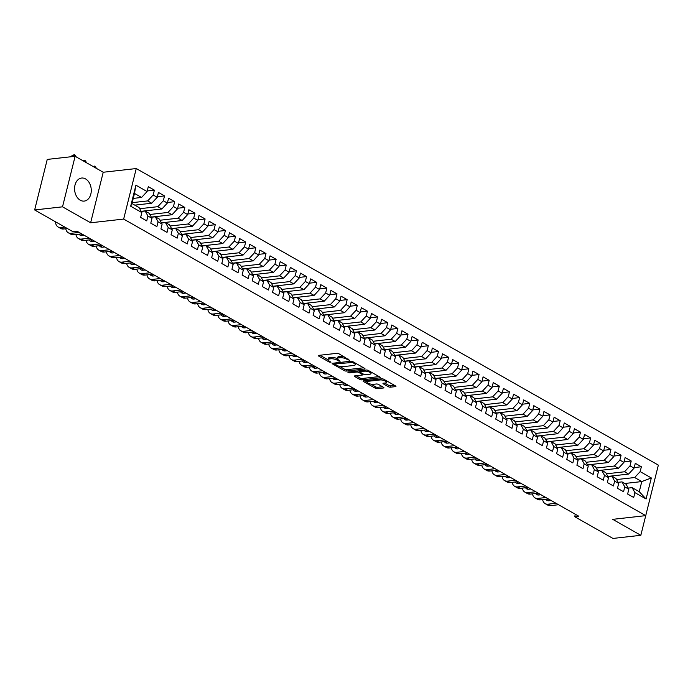 <?xml version="1.0" encoding="UTF-8"?>
<svg xmlns="http://www.w3.org/2000/svg" width="693" height="693" viewBox="0 0 693 693"><rect width="100%" height="100%" fill="white"/><g stroke="black" fill="none" stroke-linecap="round" stroke-linejoin="round"><path stroke-width="1.04" d="M349.506 360.265L338.938 353.776A1.455 0.468 -166 0 0 336.928 353.326L318.693 355.379A1.455 0.468 -166 0 0 318.269 355.587A1.455 0.468 -166 0 0 318.676 356.055L329.253 362.067L330.959 362.231L329.305 361.131A4.669 1.507 -166 0 1 328.014 359.632A4.669 1.507 -166 0 1 329.357 358.957L330.882 358.783A4.669 1.507 -166 0 1 337.309 360.23L340.081 361.322L338.73 360.065A4.669 1.507 -166 0 1 337.439 358.576A4.669 1.507 -166 0 1 338.782 357.891L340.306 357.727A4.669 1.507 -166 0 1 346.734 359.173L349.506 360.265M85.577 178.915A11.599 8.299 83.6 0 0 81.627 178.04A11.599 8.299 83.6 0 0 74.601 187.725A11.599 8.299 83.6 0 0 80.267 200.216A11.599 8.299 83.6 0 0 84.217 201.091A11.599 8.299 83.6 0 0 91.242 191.407A11.599 8.299 83.6 0 0 85.577 178.915M388.409 386.737A1.455 0.468 -166 0 0 390.419 387.188L395.538 386.616A1.455 0.468 -166 0 0 395.954 386.408A1.455 0.468 -166 0 0 395.556 385.94L383.801 379.262A1.455 0.468 -166 0 0 381.791 378.811L363.556 380.855A1.455 0.468 -166 0 0 363.132 381.072A1.455 0.468 -166 0 0 363.539 381.54L375.285 388.21A1.455 0.468 -166 0 0 377.295 388.669L383.48 387.967A1.455 0.468 -166 0 0 383.896 387.759A1.455 0.468 -166 0 0 383.498 387.292L378.465 384.433A1.455 0.468 -166 0 0 376.455 383.983L373.397 384.329A3.907 1.256 -166 0 1 369.118 383.627A3.907 1.256 -166 0 1 366.944 381.869A3.907 1.256 -166 0 1 368.061 381.297L380.067 379.955A3.907 1.256 -166 0 1 384.346 380.648A3.907 1.256 -166 0 1 386.521 382.406A3.907 1.256 -166 0 1 385.403 382.978L383.402 383.203A1.455 0.468 -166 0 0 382.978 383.42A1.455 0.468 -166 0 0 383.385 383.879L388.409 386.737L388.747 385.377A1.455 0.468 -166 0 0 390.757 385.828L394.594 385.395M578.837 516.25L77.027 231.211L72.895 231.679L34.65 209.953L62.517 206.826L90.627 222.782L123.657 219.075L645.755 515.635L612.716 519.343L640.826 535.308L612.95 538.435L574.705 516.709L578.837 516.25M364.561 369.022A1.455 0.468 -166 0 0 364.986 368.815A1.455 0.468 -166 0 0 364.579 368.347L352.832 361.668A1.455 0.468 -166 0 0 350.823 361.218L332.579 363.262A1.455 0.468 -166 0 0 332.164 363.478A1.455 0.468 -166 0 0 332.571 363.946L344.317 370.616A1.455 0.468 -166 0 0 346.327 371.076L364.561 369.022L364.717 368.425M368.312 370.469L380.067 377.139A1.455 0.468 -166 0 1 380.466 377.607A1.455 0.468 -166 0 1 380.05 377.824L361.815 379.868A1.455 0.468 -166 0 1 359.806 379.417L354.773 376.559A1.455 0.468 -166 0 1 354.374 376.091A1.455 0.468 -166 0 1 354.79 375.883L362.188 375.052A1.455 0.468 -166 0 0 362.612 374.835A1.455 0.468 -166 0 0 362.205 374.367L358.87 372.479A1.455 0.468 -166 0 0 356.86 372.02L349.159 372.886L347.765 372.098L366.302 370.019A1.455 0.468 -166 0 1 368.312 370.469M123.657 219.075L136.252 168.546L658.35 465.107L640.826 535.308M130.682 206.228L135.923 185.196L147.081 191.537L141.589 197.462L134.494 193.425L131.973 203.534L130.682 206.228L141.84 212.569L140.627 217.411L146.717 220.876L147.93 216.025L151.984 218.33L150.779 223.181L156.861 226.637L158.073 221.786L162.127 224.09L160.923 228.941L167.013 232.398L168.217 227.547L172.28 229.859L171.067 234.702L177.157 238.158L178.361 233.316L182.424 235.62L181.211 240.471L187.301 243.927L188.513 239.076L192.567 241.381L191.363 246.232L197.444 249.688L198.657 244.837L202.711 247.141L201.507 251.992L207.597 255.448L208.801 250.606L212.864 252.91L211.651 257.753L217.741 261.218L218.945 256.367L223.007 258.671L221.795 263.522L227.884 266.978L229.088 262.127L233.151 264.431L231.938 269.282L238.028 272.739L239.241 267.888L243.295 270.192L242.091 275.043L248.172 278.499L249.385 273.657L253.439 275.961L252.235 280.804L258.324 284.269L259.529 279.418L263.591 281.722L262.378 286.573L268.468 290.029L269.672 285.178L273.735 287.482L272.522 292.333L278.612 295.79L279.825 290.939L283.879 293.252L282.675 298.094L288.756 301.55L289.969 296.708L294.023 299.012L292.818 303.863L298.9 307.32L300.112 302.469L304.175 304.773L302.962 309.624L309.052 313.08L310.256 308.229L314.319 310.533L313.106 315.384L319.196 318.841L320.4 313.998L324.463 316.303L323.25 321.145L329.34 324.61L330.552 319.759L334.606 322.063L333.402 326.914L339.483 330.37L340.696 325.519L344.75 327.824L343.546 332.675L349.636 336.131L350.84 331.28L354.903 333.593L353.69 338.435L359.78 341.892L360.984 337.049L365.046 339.353L363.834 344.196L369.923 347.661L371.136 342.81L375.19 345.114L373.986 349.965L380.067 353.421L381.28 348.57L385.334 350.875L384.13 355.726L390.211 359.182L391.424 354.331L395.478 356.644L394.274 361.486L400.363 364.942L401.568 360.1L405.63 362.404L404.417 367.255L410.507 370.712L411.711 365.861L415.774 368.165L414.561 373.016L420.651 376.472L421.864 371.621L425.918 373.925L424.714 378.776L430.795 382.233L432.008 377.39L436.062 379.695L434.857 384.537L440.947 388.002L442.151 383.151L446.214 385.455L445.001 390.306L451.091 393.763L452.295 388.912L456.358 391.216L455.145 396.067L461.235 399.523L462.448 394.672L466.502 396.985L465.289 401.827L471.379 405.284L472.591 400.441L476.645 402.746L475.441 407.588L481.522 411.053L482.735 406.202L486.789 408.506L485.585 413.357L491.675 416.814L492.879 411.963L496.942 414.267L495.729 419.118L501.819 422.574L503.023 417.723L507.085 420.036L505.873 424.878L511.962 428.335L513.175 423.492L517.229 425.797L516.025 430.648L522.106 434.104L523.319 429.253L527.373 431.557L526.169 436.408L532.259 439.864L533.463 435.013L537.525 437.318L536.313 442.169L542.402 445.625L543.607 440.783L547.669 443.087L546.456 447.929L552.546 451.394L553.759 446.543L557.813 448.847L556.6 453.698L562.69 457.155L563.903 452.304L567.957 454.608L566.753 459.459L572.834 462.915L574.047 458.064L578.101 460.377L576.897 465.22L582.986 468.676L584.19 463.834L588.253 466.138L587.04 470.98L593.13 474.445L594.334 469.594L598.397 471.898L597.184 476.749L603.274 480.206L604.487 475.355L608.541 477.659L607.337 482.51L613.418 485.966L614.63 481.124L618.684 483.428L617.48 488.27L623.561 491.727L624.774 486.884L628.837 489.189L627.624 494.04L633.714 497.496L634.918 492.645L632.155 487.647L639.258 491.683L641.779 481.574L634.675 477.538L616.553 479.573M147.228 190.947L154.383 190.142L148.293 186.686L147.081 191.537M154.383 190.142L153.17 194.993L157.233 197.297L151.741 203.222L134.78 205.128M157.38 196.708L164.527 195.911L158.437 192.446L157.233 197.297M164.527 195.911L163.314 200.753L167.377 203.058L161.885 208.991L141.147 211.313M167.524 202.469L174.671 201.672L168.581 198.215L167.377 203.058M174.671 201.672L173.467 206.523L177.521 208.827L172.029 214.752L151.291 217.082M177.668 208.238L184.814 207.432L178.733 203.976L177.521 208.827M184.814 207.432L183.61 212.283L187.664 214.587L182.172 220.513L161.443 222.843M187.812 213.998L194.967 213.193L188.877 209.736L187.664 214.587M194.967 213.193L193.754 218.044L197.808 220.348L192.325 226.273L171.587 228.603M197.955 219.759L205.111 218.962L199.021 215.497L197.808 220.348M205.111 218.962L203.898 223.804L207.961 226.109L202.469 232.042L181.731 234.364M208.108 225.528L215.254 224.723L209.165 221.266L207.961 226.109M215.254 224.723L214.042 229.574L218.104 231.878L212.612 237.803L191.874 240.133M218.252 231.289L225.398 230.483L219.309 227.027L218.104 231.878M225.398 230.483L224.194 235.334L228.248 237.638L222.756 243.564L202.018 245.894M228.395 237.049L235.542 236.244L229.461 232.787L228.248 237.638M235.542 236.244L234.338 241.095L238.392 243.399L232.9 249.324L212.171 251.654M238.539 242.81L245.694 242.013L239.605 238.557L238.392 243.399M245.694 242.013L244.482 246.855L248.544 249.168L243.052 255.093L222.314 257.424M248.683 248.579L255.838 247.773L249.749 244.317L248.544 249.168M255.838 247.773L254.626 252.624L258.688 254.929L253.196 260.854L232.458 263.184M258.836 254.34L265.982 253.534L259.892 250.078L258.688 254.929M265.982 253.534L264.778 258.385L268.832 260.689L263.34 266.614L242.602 268.945M268.979 260.1L276.126 259.303L270.045 255.838L268.832 260.689M276.126 259.303L274.922 264.146L278.976 266.45L273.484 272.384L252.746 274.705M279.123 265.869L286.27 265.064L280.189 261.608L278.976 266.45M286.27 265.064L285.066 269.915L289.12 272.219L283.636 278.144L262.898 280.474M289.267 271.63L296.422 270.824L290.332 267.368L289.12 272.219M296.422 270.824L295.209 275.675L299.272 277.98L293.78 283.905L273.042 286.235M299.419 277.391L306.566 276.585L300.476 273.129L299.272 277.98M306.566 276.585L305.353 281.436L309.416 283.74L303.924 289.665L283.186 291.996M309.563 283.151L316.71 282.354L310.62 278.889L309.416 283.74M316.71 282.354L315.506 287.197L319.56 289.501L314.068 295.435L293.33 297.756M319.707 288.92L326.853 288.115L320.772 284.658L319.56 289.501M326.853 288.115L325.649 292.966L329.703 295.27L324.211 301.195L303.482 303.525M329.851 294.681L337.006 293.875L330.916 290.419L329.703 295.27M337.006 293.875L335.793 298.726L339.856 301.031L334.364 306.956L313.626 309.286M339.994 300.441L347.15 299.636L341.06 296.18L339.856 301.031M347.15 299.636L345.937 304.487L350 306.791L344.508 312.716L323.77 315.046M350.147 306.202L357.293 305.405L351.204 301.949L350 306.791M357.293 305.405L356.081 310.247L360.143 312.56L354.651 318.485L333.913 320.816M360.291 311.971L367.437 311.166L361.356 307.709L360.143 312.56M367.437 311.166L366.233 316.017L370.287 318.321L364.795 324.246L344.057 326.576M370.434 317.732L377.581 316.926L371.5 313.47L370.287 318.321M377.581 316.926L376.377 321.777L380.431 324.081L374.948 330.007L354.21 332.337M380.578 323.492L387.733 322.695L381.644 319.23L380.431 324.081M387.733 322.695L386.521 327.538L390.583 329.842L385.091 335.776L364.353 338.097M390.731 329.262L397.877 328.456L391.788 325L390.583 329.842M397.877 328.456L396.665 333.307L400.727 335.611L395.235 341.536L374.497 343.867M400.875 335.022L408.021 334.217L401.931 330.76L400.727 335.611M408.021 334.217L406.817 339.068L410.871 341.372L405.379 347.297L384.641 349.627M411.018 340.783L418.165 339.977L412.084 336.521L410.871 341.372M418.165 339.977L416.961 344.828L421.015 347.132L415.523 353.058L394.793 355.388M421.162 346.543L428.317 345.746L422.228 342.281L421.015 347.132M428.317 345.746L427.105 350.589L431.167 352.893L425.675 358.827L404.937 361.148M431.306 352.313L438.461 351.507L432.371 348.051L431.167 352.893M438.461 351.507L437.248 356.358L441.311 358.662L435.819 364.587L415.081 366.918M441.458 358.073L448.605 357.267L442.515 353.811L441.311 358.662M448.605 357.267L447.392 362.118L451.455 364.423L445.963 370.348L425.225 372.678M451.602 363.834L458.749 363.028L452.659 359.572L451.455 364.423M458.749 363.028L457.545 367.879L461.599 370.183L456.107 376.108L435.369 378.439M461.746 369.594L468.892 368.797L462.811 365.341L461.599 370.183M468.892 368.797L467.688 373.64L471.742 375.952L466.259 381.878L445.521 384.208M471.89 375.363L479.045 374.558L472.955 371.101L471.742 375.952M479.045 374.558L477.832 379.409L481.895 381.713L476.403 387.638L455.665 389.968M482.042 381.124L489.189 380.318L483.099 376.862L481.895 381.713M489.189 380.318L487.976 385.169L492.039 387.474L486.547 393.399L465.809 395.729M492.186 386.885L499.332 386.088L493.243 382.623L492.039 387.474M499.332 386.088L498.128 390.93L502.182 393.234L496.69 399.168L475.952 401.49M502.33 392.654L509.476 391.848L503.395 388.392L502.182 393.234M509.476 391.848L508.272 396.699L512.326 399.003L506.834 404.929L486.105 407.259M512.473 398.414L519.629 397.609L513.539 394.152L512.326 399.003M519.629 397.609L518.416 402.46L522.47 404.764L516.987 410.689L496.249 413.019M522.617 404.175L529.773 403.369L523.683 399.913L522.47 404.764M529.773 403.369L528.56 408.22L532.622 410.525L527.13 416.45L506.392 418.78M532.77 409.935L539.916 409.139L533.827 405.682L532.622 410.525M539.916 409.139L538.704 413.981L542.766 416.285L537.274 422.219L516.536 424.54M542.914 415.705L550.06 414.899L543.97 411.443L542.766 416.285M550.06 414.899L548.856 419.75L552.91 422.054L547.418 427.979L526.68 430.31M553.057 421.465L560.204 420.66L554.123 417.203L552.91 422.054M560.204 420.66L559 425.511L563.054 427.815L557.562 433.74L536.832 436.07M563.201 427.226L570.356 426.42L564.267 422.964L563.054 427.815M570.356 426.42L569.144 431.271L573.206 433.575L567.714 439.501L546.976 441.831M573.345 432.986L580.5 432.189L574.41 428.733L573.206 433.575M580.5 432.189L579.287 437.032L583.35 439.345L577.858 445.27L557.12 447.6M583.497 438.756L590.644 437.95L584.554 434.494L583.35 439.345M590.644 437.95L589.44 442.801L593.494 445.105L588.002 451.03L567.264 453.361M593.641 444.516L600.788 443.711L594.707 440.254L593.494 445.105M600.788 443.711L599.584 448.562L603.638 450.866L598.146 456.791L577.408 459.121M603.785 450.277L610.94 449.48L604.85 446.015L603.638 450.866M610.94 449.48L609.727 454.322L613.781 456.626L608.298 462.56L587.56 464.882M613.929 456.046L621.084 455.24L614.994 451.784L613.781 456.626M621.084 455.24L619.871 460.091L623.934 462.396L618.442 468.321L597.704 470.651M624.081 461.807L631.228 461.001L625.138 457.545L623.934 462.396M631.228 461.001L630.015 465.852L634.078 468.156L628.586 474.081L607.848 476.412M634.225 467.567L641.371 466.761L635.282 463.305L634.078 468.156M641.371 466.761L640.167 471.612L651.325 477.953L646.084 498.986L634.918 492.645M618.078 482.328L622.011 481.886L626.065 484.19L628.837 489.189M624.774 486.884L622.011 481.886M624.817 483.48L641.779 481.574L651.325 477.953M640.167 471.612L634.675 477.538M607.934 476.559L611.858 476.117L615.921 478.43L618.684 483.428M614.63 481.124L611.858 476.117M628.586 474.081L624.532 471.777L606.41 473.813M630.015 465.852L624.532 471.777M597.79 470.798L601.715 470.356L605.777 472.661L608.541 477.659M604.487 475.355L601.715 470.356M618.442 468.321L614.379 466.017L596.266 468.052M619.871 460.091L614.379 466.017M587.638 465.038L591.571 464.596L595.625 466.9L598.397 471.898M594.334 469.594L591.571 464.596M608.298 462.56L604.235 460.247L586.122 462.283M609.727 454.322L604.235 460.247M577.494 459.277L581.427 458.835L585.481 461.14L588.253 466.138M584.19 463.834L581.427 458.835M598.146 456.791L594.092 454.487L575.97 456.522M599.584 448.562L594.092 454.487M567.35 453.508L571.283 453.066L575.337 455.37L578.101 460.377M574.047 458.064L571.283 453.066M588.002 451.03L583.948 448.726L565.826 450.762M589.44 442.801L583.948 448.726M557.207 447.747L561.131 447.306L565.193 449.61L567.957 454.608M563.903 452.304L561.131 447.306M577.858 445.27L573.795 442.966L555.682 444.993M579.287 437.032L573.795 442.966M547.054 441.987L550.987 441.545L555.05 443.849L557.813 448.847M553.759 446.543L550.987 441.545M567.714 439.501L563.652 437.196L545.538 439.232M569.144 431.271L563.652 437.196M536.91 436.218L540.843 435.776L544.897 438.089L547.669 443.087M543.607 440.783L540.843 435.776M557.562 433.74L553.508 431.436L535.394 433.471M559 425.511L553.508 431.436M526.767 430.457L530.699 430.015L534.753 432.319L537.525 437.318M533.463 435.013L530.699 430.015M547.418 427.979L543.364 425.675L525.242 427.711M548.856 419.75L543.364 425.675M516.623 424.696L520.547 424.255L524.61 426.559L527.373 431.557M523.319 429.253L520.547 424.255M537.274 422.219L533.22 419.915L515.098 421.942M538.704 413.981L533.22 419.915M506.479 418.936L510.403 418.494L514.466 420.798L517.229 425.797M513.175 423.492L510.403 418.494M527.13 416.45L523.068 414.145L504.954 416.181M528.56 408.22L523.068 414.145M496.327 413.167L500.259 412.725L504.322 415.029L507.085 420.036M503.023 417.723L500.259 412.725M516.987 410.689L512.924 408.385L494.811 410.421M518.416 402.46L512.924 408.385M486.183 407.406L490.116 406.964L494.17 409.268L496.942 414.267M492.879 411.963L490.116 406.964M506.834 404.929L502.78 402.624L484.658 404.66M508.272 396.699L502.78 402.624M476.039 401.645L479.972 401.204L484.026 403.508L486.789 408.506M482.735 406.202L479.972 401.204M496.69 399.168L492.636 396.855L474.514 398.891M498.128 390.93L492.636 396.855M465.895 395.876L469.819 395.443L473.882 397.747L476.645 402.746M472.591 400.441L469.819 395.443M486.547 393.399L482.484 391.095L464.371 393.13M487.976 385.169L482.484 391.095M455.751 390.116L459.676 389.674L463.738 391.978L466.502 396.985M462.448 394.672L459.676 389.674M476.403 387.638L472.34 385.334L454.227 387.37M477.832 379.409L472.34 385.334M445.599 384.355L449.532 383.913L453.586 386.218L456.358 391.216M452.295 388.912L449.532 383.913M466.259 381.878L462.196 379.573L444.083 381.6M467.688 373.64L462.196 379.573M435.455 378.595L439.388 378.153L443.442 380.457L446.214 385.455M442.151 383.151L439.388 378.153M456.107 376.108L452.053 373.804L433.931 375.84M457.545 367.879L452.053 373.804M425.311 372.825L429.236 372.384L433.298 374.696L436.062 379.695M432.008 377.39L429.236 372.384M445.963 370.348L441.909 368.044L423.787 370.079M447.392 362.118L441.909 368.044M415.168 367.065L419.092 366.623L423.154 368.927L425.918 373.925M421.864 371.621L419.092 366.623M435.819 364.587L431.756 362.283L413.643 364.319M437.248 356.358L431.756 362.283M405.015 361.304L408.948 360.862L413.011 363.167L415.774 368.165M411.711 365.861L408.948 360.862M425.675 358.827L421.613 356.523L403.499 358.55M427.105 350.589L421.613 356.523M394.871 355.544L398.804 355.102L402.858 357.406L405.63 362.404M401.568 360.1L398.804 355.102M415.523 353.058L411.469 350.753L393.347 352.789M416.961 344.828L411.469 350.753M384.728 349.774L388.66 349.333L392.714 351.637L395.478 356.644M391.424 354.331L388.66 349.333M405.379 347.297L401.325 344.993L383.203 347.028M406.817 339.068L401.325 344.993M374.584 344.014L378.508 343.572L382.571 345.876L385.334 350.875M381.28 348.57L378.508 343.572M395.235 341.536L391.173 339.232L373.059 341.268M396.665 333.307L391.173 339.232M364.44 338.253L368.364 337.812L372.427 340.116L375.19 345.114M371.136 342.81L368.364 337.812M385.091 335.776L381.029 333.463L362.915 335.499M386.521 327.538L381.029 333.463M354.288 332.484L358.22 332.051L362.274 334.355L365.046 339.353M360.984 337.049L358.22 332.051M374.948 330.007L370.885 327.702L352.772 329.738M376.377 321.777L370.885 327.702M344.144 326.724L348.077 326.282L352.131 328.586L354.903 333.593M350.84 331.28L348.077 326.282M364.795 324.246L360.741 321.942L342.619 323.977M366.233 316.017L360.741 321.942M334 320.963L337.933 320.521L341.987 322.825L344.75 327.824M340.696 325.519L337.933 320.521M354.651 318.485L350.597 316.181L332.475 318.208M356.081 310.247L350.597 316.181M323.856 315.202L327.78 314.761L331.843 317.065L334.606 322.063M330.552 319.759L327.78 314.761M344.508 312.716L340.445 310.412L322.332 312.448M345.937 304.487L340.445 310.412M313.704 309.433L317.637 308.991L321.699 311.304L324.463 316.303M320.4 313.998L317.637 308.991M334.364 306.956L330.301 304.651L312.188 306.687M335.793 298.726L330.301 304.651M303.56 303.673L307.493 303.231L311.547 305.535L314.319 310.533M310.256 308.229L307.493 303.231M324.211 301.195L320.157 298.891L302.044 300.927M325.649 292.966L320.157 298.891M293.416 297.912L297.349 297.47L301.403 299.774L304.175 304.773M300.112 302.469L297.349 297.47M314.068 295.435L310.014 293.13L291.892 295.157M315.506 287.197L310.014 293.13M283.272 292.151L287.197 291.71L291.259 294.014L294.023 299.012M289.969 296.708L287.197 291.71M303.924 289.665L299.87 287.361L281.748 289.397M305.353 281.436L299.87 287.361M273.129 286.382L277.053 285.94L281.115 288.245L283.879 293.252M279.825 290.939L277.053 285.94M293.78 283.905L289.717 281.601L271.604 283.636M295.209 275.675L289.717 281.601M262.976 280.622L266.909 280.18L270.963 282.484L273.735 287.482M269.672 285.178L266.909 280.18M283.636 278.144L279.574 275.84L261.46 277.876M285.066 269.915L279.574 275.84M252.832 274.861L256.765 274.419L260.819 276.724L263.591 281.722M259.529 279.418L256.765 274.419M273.484 272.384L269.43 270.071L251.308 272.106M274.922 264.146L269.43 270.071M242.689 269.092L246.621 268.659L250.675 270.963L253.439 275.961M249.385 273.657L246.621 268.659M263.34 266.614L259.286 264.31L241.164 266.346M264.778 258.385L259.286 264.31M232.545 263.331L236.469 262.89L240.532 265.194L243.295 270.192M239.241 267.888L236.469 262.89M253.196 260.854L249.133 258.55L231.02 260.585M254.626 252.624L249.133 258.55M222.392 257.571L226.325 257.129L230.388 259.433L233.151 264.431M229.088 262.127L226.325 257.129M243.052 255.093L238.99 252.789L220.876 254.816M244.482 246.855L238.99 252.789M212.249 251.81L216.181 251.368L220.235 253.673L223.007 258.671M218.945 256.367L216.181 251.368M232.9 249.324L228.846 247.02L210.733 249.056M234.338 241.095L228.846 247.02M202.105 246.041L206.038 245.599L210.092 247.912L212.864 252.91M208.801 250.606L206.038 245.599M222.756 243.564L218.702 241.259L200.58 243.295M224.194 235.334L218.702 241.259M191.961 240.28L195.885 239.839L199.948 242.143L202.711 247.141M198.657 244.837L195.885 239.839M212.612 237.803L208.558 235.499L190.436 237.534M214.042 229.574L208.558 235.499M181.817 234.52L185.741 234.078L189.804 236.382L192.567 241.381M188.513 239.076L185.741 234.078M202.469 232.042L198.406 229.729L180.293 231.765M203.898 223.804L198.406 229.729M171.665 228.759L175.598 228.318L179.652 230.622L182.424 235.62M178.361 233.316L175.598 228.318M192.325 226.273L188.262 223.969L170.149 226.005M193.754 218.044L188.262 223.969M161.521 222.99L165.454 222.548L169.508 224.853L172.28 229.859M168.217 227.547L165.454 222.548M182.172 220.513L178.118 218.208L159.996 220.244M183.61 212.283L178.118 218.208M151.377 217.23L155.31 216.788L159.364 219.092L162.127 224.09M158.073 221.786L155.31 216.788M172.029 214.752L167.975 212.448L149.853 214.483M173.467 206.523L167.975 212.448M141.233 211.469L145.158 211.027L149.22 213.331L151.984 218.33M147.93 216.025L145.158 211.027M161.885 208.991L157.822 206.679L139.709 208.714M163.314 200.753L157.822 206.679M131.973 203.534L139.076 207.571L141.84 212.569M151.741 203.222L147.678 200.918L132.19 202.659M153.17 194.993L147.678 200.918M575.32 514.249L574.705 516.709M90.627 222.782L103.222 172.254L75.121 156.289L62.517 206.826M75.121 156.289L47.245 159.416L34.65 209.953M103.222 172.254L136.252 168.546M628.222 488.089L632.155 487.647M141.589 197.462L133.255 198.397M135.923 185.196L134.494 193.425M639.258 491.683L646.084 498.986M344.023 356.67A4.669 1.507 -166 0 0 340.644 356.358L340.306 357.727M337.439 358.576L337.777 357.207A4.669 1.507 -166 0 1 339.12 356.531L340.644 356.358M337.422 358.74A4.669 1.507 -166 0 0 331.219 357.415L330.882 358.783M328.014 359.632L328.352 358.272A4.669 1.507 -166 0 1 329.703 357.588L331.219 357.415M319.967 355.232L328.006 359.797M339.57 366.363L344.655 369.256A1.455 0.468 -166 0 0 346.665 369.707L363.626 367.801M333.861 363.123L334.892 363.704M352.503 362.448L335.091 363.929L336.521 365.228A4.669 1.507 -166 0 0 342.957 366.675L353.898 365.445A4.669 1.507 -166 0 0 355.24 364.769A4.669 1.507 -166 0 0 353.95 363.271L352.503 362.448L352.72 361.607M355.24 364.769L355.578 363.401A4.669 1.507 -166 0 0 355.596 363.245M379.114 376.602L362.153 378.499L361.815 379.868M356.072 375.736L360.143 378.049A1.455 0.468 -166 0 0 362.153 378.499M359.962 371.535L359.208 371.11A1.455 0.468 -166 0 0 358.671 370.876M369.863 374.185A3.907 1.256 -166 0 0 370.989 373.622A3.907 1.256 -166 0 0 368.806 371.864A3.907 1.256 -166 0 0 364.535 371.162L360.308 371.639A1.455 0.468 -166 0 0 359.884 371.846A1.455 0.468 -166 0 0 360.291 372.314L363.626 374.211A1.455 0.468 -166 0 0 365.635 374.662L369.863 374.185M370.989 373.622L371.327 372.254A3.907 1.256 -166 0 0 371.335 372.184M384.676 383.056L388.747 385.377M386.521 382.406L386.867 381.046A3.907 1.256 -166 0 0 386.867 381.003M367.307 380.44A3.907 1.256 -166 0 0 367.281 380.5L366.944 381.869L364.83 380.717M370.85 384.13L375.632 386.85A1.455 0.468 -166 0 0 377.642 387.3L382.545 386.746M55.509 221.803A11.149 6.913 -60.4 0 0 58.143 227.009A11.149 6.913 -60.4 0 0 61.097 227.555L64.891 227.131M58.143 227.009L60.681 228.447A11.149 6.913 -60.4 0 0 63.635 228.993L67.429 228.569M74.853 156.323L73.969 155.821L71.388 156.107L71.232 156.722M73.813 156.436L74.402 154.565L76.369 156.999M71.388 156.107L74.402 154.565M65.783 228.751A11.149 6.913 -60.4 0 0 68.295 232.77A11.149 6.913 -60.4 0 0 71.249 233.316L79.167 232.424M68.295 232.77L70.825 234.208A11.149 6.913 -60.4 0 0 73.779 234.754L81.705 233.87M83.03 160.785L84.546 160.326L85.56 160.897L86.521 162.768M84.546 160.326L84.165 161.426M75.927 234.52A11.149 6.913 -60.4 0 0 78.439 238.531A11.149 6.913 -60.4 0 0 81.393 239.076L89.31 238.193M78.439 238.531L80.977 239.977A11.149 6.913 -60.4 0 0 83.931 240.523L91.848 239.631M84.433 235.421L82.242 235.663A7.432 4.608 119.6 0 1 80.275 235.299A7.432 4.608 119.6 0 1 79.141 234.156M81.731 235.689A7.432 4.608 119.6 0 1 81.116 233.931M93.183 166.545L94.69 166.086L96.665 168.529M94.69 166.086L94.309 167.195M86.071 240.28A11.149 6.913 -60.4 0 0 88.583 244.3A11.149 6.913 -60.4 0 0 91.537 244.846L99.454 243.953M88.583 244.3L91.121 245.738A11.149 6.913 -60.4 0 0 94.075 246.284L101.992 245.391M94.577 241.181L92.386 241.433A7.432 4.608 119.6 0 1 90.419 241.06A7.432 4.608 119.6 0 1 89.284 239.917M91.874 241.45A7.432 4.608 119.6 0 1 91.259 239.7M103.439 172.228L105.163 172.037M96.214 246.041A11.149 6.913 -60.4 0 0 98.727 250.06A11.149 6.913 -60.4 0 0 101.68 250.606L109.598 249.714M98.727 250.06L101.265 251.498A11.149 6.913 -60.4 0 0 104.219 252.044L112.136 251.161M104.721 246.942L102.529 247.193A7.432 4.608 119.6 0 1 100.563 246.829A7.432 4.608 119.6 0 1 99.428 245.686M102.018 247.219A7.432 4.608 119.6 0 1 101.403 245.461M106.367 251.802A11.149 6.913 -60.4 0 0 108.87 255.821A11.149 6.913 -60.4 0 0 111.824 256.367L119.75 255.483M108.87 255.821L111.408 257.259A11.149 6.913 -60.4 0 0 114.362 257.813L122.28 256.921M114.873 252.711L112.682 252.954A7.432 4.608 119.6 0 1 110.707 252.59A7.432 4.608 119.6 0 1 109.572 251.446M112.171 252.98A7.432 4.608 119.6 0 1 111.556 251.221M116.511 257.571A11.149 6.913 -60.4 0 0 119.023 261.582A11.149 6.913 -60.4 0 0 121.977 262.127L129.894 261.244M119.023 261.582L121.552 263.028A11.149 6.913 -60.4 0 0 124.506 263.574L132.432 262.682M125.017 258.472L122.826 258.714A7.432 4.608 119.6 0 1 120.859 258.35A7.432 4.608 119.6 0 1 119.724 257.207M122.314 258.74A7.432 4.608 119.6 0 1 121.699 256.982M126.654 263.331A11.149 6.913 -60.4 0 0 129.167 267.351A11.149 6.913 -60.4 0 0 132.12 267.896L140.038 267.004M129.167 267.351L131.705 268.789A11.149 6.913 -60.4 0 0 134.659 269.334L142.576 268.442M135.161 264.232L132.969 264.483A7.432 4.608 119.6 0 1 131.003 264.12A7.432 4.608 119.6 0 1 129.868 262.968M132.458 264.501A7.432 4.608 119.6 0 1 131.843 262.751M136.798 269.092A11.149 6.913 -60.4 0 0 139.31 273.111A11.149 6.913 -60.4 0 0 142.264 273.657L150.182 272.765M139.31 273.111L141.848 274.549A11.149 6.913 -60.4 0 0 144.802 275.095L152.72 274.211M145.305 269.993L143.113 270.244A7.432 4.608 119.6 0 1 141.147 269.88A7.432 4.608 119.6 0 1 140.012 268.737M142.602 270.27A7.432 4.608 119.6 0 1 141.987 268.512M146.951 274.861A11.149 6.913 -60.4 0 0 149.454 278.872A11.149 6.913 -60.4 0 0 152.408 279.418L160.334 278.534M149.454 278.872L151.992 280.319A11.149 6.913 -60.4 0 0 154.946 280.864L162.864 279.972M155.449 275.762L153.266 276.005A7.432 4.608 119.6 0 1 151.291 275.641A7.432 4.608 119.6 0 1 150.156 274.497M152.746 276.031A7.432 4.608 119.6 0 1 152.131 274.272M157.094 280.622A11.149 6.913 -60.4 0 0 159.607 284.632A11.149 6.913 -60.4 0 0 162.56 285.187L170.478 284.295M159.607 284.632L162.136 286.079A11.149 6.913 -60.4 0 0 165.09 286.625L173.016 285.733M165.601 281.523L163.409 281.765A7.432 4.608 119.6 0 1 161.434 281.401A7.432 4.608 119.6 0 1 160.3 280.258M162.898 281.791A7.432 4.608 119.6 0 1 162.283 280.041M167.238 286.382A11.149 6.913 -60.4 0 0 169.75 290.402A11.149 6.913 -60.4 0 0 172.704 290.947L180.622 290.055M169.75 290.402L172.288 291.84A11.149 6.913 -60.4 0 0 175.242 292.385L183.16 291.502M175.745 287.283L173.553 287.534A7.432 4.608 119.6 0 1 171.587 287.171A7.432 4.608 119.6 0 1 170.452 286.018M173.042 287.552A7.432 4.608 119.6 0 1 172.427 285.802M177.382 292.143A11.149 6.913 -60.4 0 0 179.894 296.162A11.149 6.913 -60.4 0 0 182.848 296.708L190.766 295.816M179.894 296.162L182.432 297.6A11.149 6.913 -60.4 0 0 185.386 298.146L193.304 297.262M185.889 293.052L183.697 293.295A7.432 4.608 119.6 0 1 181.731 292.931A7.432 4.608 119.6 0 1 180.596 291.788M183.186 293.321A7.432 4.608 119.6 0 1 182.571 291.562M187.526 297.912A11.149 6.913 -60.4 0 0 190.038 301.923A11.149 6.913 -60.4 0 0 192.992 302.469L200.909 301.585M190.038 301.923L192.576 303.369A11.149 6.913 -60.4 0 0 195.53 303.915L203.447 303.023M196.032 298.813L193.841 299.055A7.432 4.608 119.6 0 1 191.874 298.692A7.432 4.608 119.6 0 1 190.74 297.548M193.33 299.081A7.432 4.608 119.6 0 1 192.715 297.323M197.678 303.673A11.149 6.913 -60.4 0 0 200.182 307.692A11.149 6.913 -60.4 0 0 203.136 308.238L211.062 307.346M200.182 307.692L202.72 309.13A11.149 6.913 -60.4 0 0 205.674 309.676L213.591 308.783M206.185 304.574L203.993 304.825A7.432 4.608 119.6 0 1 202.018 304.452A7.432 4.608 119.6 0 1 200.883 303.309M203.482 304.842A7.432 4.608 119.6 0 1 202.867 303.092M207.822 309.433A11.149 6.913 -60.4 0 0 210.334 313.453A11.149 6.913 -60.4 0 0 213.288 313.998L221.206 313.106M210.334 313.453L212.864 314.891A11.149 6.913 -60.4 0 0 215.818 315.436L223.744 314.553M216.329 310.334L214.137 310.585A7.432 4.608 119.6 0 1 212.171 310.221A7.432 4.608 119.6 0 1 211.027 309.078M213.626 310.611A7.432 4.608 119.6 0 1 213.011 308.853M217.966 315.194A11.149 6.913 -60.4 0 0 220.478 319.213A11.149 6.913 -60.4 0 0 223.432 319.759L231.349 318.875M220.478 319.213L223.016 320.651A11.149 6.913 -60.4 0 0 225.97 321.205L233.887 320.313M226.472 316.103L224.281 316.346A7.432 4.608 119.6 0 1 222.314 315.982A7.432 4.608 119.6 0 1 221.18 314.839M223.77 316.372A7.432 4.608 119.6 0 1 223.155 314.613M228.11 320.963A11.149 6.913 -60.4 0 0 230.622 324.974A11.149 6.913 -60.4 0 0 233.576 325.519L241.493 324.636M230.622 324.974L233.16 326.42A11.149 6.913 -60.4 0 0 236.114 326.966L244.031 326.074M236.616 321.864L234.425 322.106A7.432 4.608 119.6 0 1 232.458 321.743A7.432 4.608 119.6 0 1 231.323 320.599M233.913 322.132A7.432 4.608 119.6 0 1 233.298 320.374M238.262 326.724A11.149 6.913 -60.4 0 0 240.766 330.743A11.149 6.913 -60.4 0 0 243.719 331.289L251.646 330.396M240.766 330.743L243.304 332.181A11.149 6.913 -60.4 0 0 246.258 332.727L254.175 331.834M246.76 327.624L244.577 327.876A7.432 4.608 119.6 0 1 242.602 327.512A7.432 4.608 119.6 0 1 241.467 326.36M244.057 327.893A7.432 4.608 119.6 0 1 243.442 326.143M248.406 332.484A11.149 6.913 -60.4 0 0 250.909 336.503A11.149 6.913 -60.4 0 0 253.863 337.049L261.789 336.157M250.909 336.503L253.447 337.941A11.149 6.913 -60.4 0 0 256.401 338.487L264.328 337.604M256.912 333.385L254.721 333.636A7.432 4.608 119.6 0 1 252.746 333.272A7.432 4.608 119.6 0 1 251.611 332.129M254.21 333.662A7.432 4.608 119.6 0 1 253.595 331.904M258.55 338.253A11.149 6.913 -60.4 0 0 261.062 342.264A11.149 6.913 -60.4 0 0 264.016 342.81L271.933 341.926M261.062 342.264L263.6 343.711A11.149 6.913 -60.4 0 0 266.545 344.256L274.471 343.364M267.056 339.154L264.865 339.397A7.432 4.608 119.6 0 1 262.898 339.033A7.432 4.608 119.6 0 1 261.763 337.889M264.354 339.423A7.432 4.608 119.6 0 1 263.738 337.664M268.693 344.014A11.149 6.913 -60.4 0 0 271.206 348.025A11.149 6.913 -60.4 0 0 274.159 348.579L282.077 347.687M271.206 348.025L273.744 349.471A11.149 6.913 -60.4 0 0 276.698 350.017L284.615 349.125M277.2 344.915L275.008 345.157A7.432 4.608 119.6 0 1 273.042 344.793A7.432 4.608 119.6 0 1 271.907 343.65M274.497 345.183A7.432 4.608 119.6 0 1 273.882 343.433M278.837 349.774A11.149 6.913 -60.4 0 0 281.349 353.794A11.149 6.913 -60.4 0 0 284.303 354.34L292.221 353.447M281.349 353.794L283.887 355.232A11.149 6.913 -60.4 0 0 286.841 355.778L294.759 354.894M287.344 350.675L285.152 350.927A7.432 4.608 119.6 0 1 283.186 350.563A7.432 4.608 119.6 0 1 282.051 349.411M284.641 350.944A7.432 4.608 119.6 0 1 284.026 349.194M288.99 355.535A11.149 6.913 -60.4 0 0 291.493 359.554A11.149 6.913 -60.4 0 0 294.447 360.1L302.373 359.208M291.493 359.554L294.031 360.992A11.149 6.913 -60.4 0 0 296.985 361.538L304.903 360.655M297.488 356.445L295.305 356.687A7.432 4.608 119.6 0 1 293.33 356.323A7.432 4.608 119.6 0 1 292.195 355.18M294.785 356.713A7.432 4.608 119.6 0 1 294.178 354.955M299.133 361.304A11.149 6.913 -60.4 0 0 301.646 365.315A11.149 6.913 -60.4 0 0 304.599 365.861L312.517 364.977M301.646 365.315L304.175 366.762A11.149 6.913 -60.4 0 0 307.129 367.307L315.055 366.415M307.64 362.205L305.448 362.448A7.432 4.608 119.6 0 1 303.482 362.084A7.432 4.608 119.6 0 1 302.339 360.94M304.937 362.474A7.432 4.608 119.6 0 1 304.322 360.715M309.277 367.065A11.149 6.913 -60.4 0 0 311.789 371.084A11.149 6.913 -60.4 0 0 314.743 371.63L322.661 370.738M311.789 371.084L314.327 372.522A11.149 6.913 -60.4 0 0 317.281 373.068L325.199 372.176M317.784 367.966L315.592 368.217A7.432 4.608 119.6 0 1 313.626 367.844A7.432 4.608 119.6 0 1 312.491 366.701M315.081 368.234A7.432 4.608 119.6 0 1 314.466 366.484M319.421 372.825A11.149 6.913 -60.4 0 0 321.933 376.845A11.149 6.913 -60.4 0 0 324.887 377.39L332.805 376.498M321.933 376.845L324.471 378.283A11.149 6.913 -60.4 0 0 327.425 378.828L335.343 377.945M327.928 373.726L325.736 373.977A7.432 4.608 119.6 0 1 323.77 373.614A7.432 4.608 119.6 0 1 322.635 372.47M325.225 374.003A7.432 4.608 119.6 0 1 324.61 372.245M329.573 378.586A11.149 6.913 -60.4 0 0 332.077 382.605A11.149 6.913 -60.4 0 0 335.031 383.151L342.957 382.267M332.077 382.605L334.615 384.043A11.149 6.913 -60.4 0 0 337.569 384.598L345.486 383.705M338.071 379.495L335.888 379.738A7.432 4.608 119.6 0 1 333.913 379.374A7.432 4.608 119.6 0 1 332.779 378.231M335.369 379.764A7.432 4.608 119.6 0 1 334.754 378.006M339.717 384.355A11.149 6.913 -60.4 0 0 342.221 388.366A11.149 6.913 -60.4 0 0 345.175 388.912L353.101 388.028M342.221 388.366L344.759 389.812A11.149 6.913 -60.4 0 0 347.713 390.358L355.639 389.466M348.224 385.256L346.032 385.499A7.432 4.608 119.6 0 1 344.057 385.135A7.432 4.608 119.6 0 1 342.922 383.991M345.521 385.525A7.432 4.608 119.6 0 1 344.906 383.766M349.861 390.116A11.149 6.913 -60.4 0 0 352.373 394.135A11.149 6.913 -60.4 0 0 355.327 394.681L363.245 393.789M352.373 394.135L354.903 395.573A11.149 6.913 -60.4 0 0 357.857 396.119L365.783 395.227M358.368 391.017L356.176 391.268A7.432 4.608 119.6 0 1 354.21 390.904A7.432 4.608 119.6 0 1 353.075 389.752M355.665 391.285A7.432 4.608 119.6 0 1 355.05 389.535M360.005 395.876A11.149 6.913 -60.4 0 0 362.517 399.896A11.149 6.913 -60.4 0 0 365.471 400.441L373.388 399.549M362.517 399.896L365.055 401.334A11.149 6.913 -60.4 0 0 368.009 401.879L375.927 400.996M368.511 396.786L366.32 397.028A7.432 4.608 119.6 0 1 364.353 396.665A7.432 4.608 119.6 0 1 363.219 395.521M365.809 397.054A7.432 4.608 119.6 0 1 365.194 395.296M370.149 401.645A11.149 6.913 -60.4 0 0 372.661 405.656A11.149 6.913 -60.4 0 0 375.615 406.202L383.532 405.318M372.661 405.656L375.199 407.103A11.149 6.913 -60.4 0 0 378.153 407.649L386.07 406.756M378.655 402.546L376.464 402.789A7.432 4.608 119.6 0 1 374.497 402.425A7.432 4.608 119.6 0 1 373.362 401.282M375.952 402.815A7.432 4.608 119.6 0 1 375.337 401.056M380.301 407.406A11.149 6.913 -60.4 0 0 382.805 411.417A11.149 6.913 -60.4 0 0 385.758 411.971L393.685 411.079M382.805 411.417L385.343 412.863A11.149 6.913 -60.4 0 0 388.297 413.409L396.214 412.517M388.799 408.307L386.616 408.549A7.432 4.608 119.6 0 1 384.641 408.186A7.432 4.608 119.6 0 1 383.506 407.042M386.096 408.575A7.432 4.608 119.6 0 1 385.49 406.826M390.445 413.167A11.149 6.913 -60.4 0 0 392.957 417.186A11.149 6.913 -60.4 0 0 395.911 417.732L403.828 416.839M392.957 417.186L395.486 418.624A11.149 6.913 -60.4 0 0 398.44 419.17L406.367 418.286M398.951 414.067L396.76 414.319A7.432 4.608 119.6 0 1 394.785 413.955A7.432 4.608 119.6 0 1 393.65 412.803M396.249 414.336A7.432 4.608 119.6 0 1 395.634 412.586M400.589 418.927A11.149 6.913 -60.4 0 0 403.101 422.947A11.149 6.913 -60.4 0 0 406.055 423.492L413.972 422.6M403.101 422.947L405.639 424.385A11.149 6.913 -60.4 0 0 408.593 424.93L416.51 424.047M409.095 419.837L406.904 420.079A7.432 4.608 119.6 0 1 404.937 419.715A7.432 4.608 119.6 0 1 403.802 418.572M406.393 420.105A7.432 4.608 119.6 0 1 405.777 418.347M410.732 424.696A11.149 6.913 -60.4 0 0 413.245 428.707A11.149 6.913 -60.4 0 0 416.198 429.253L424.116 428.369M413.245 428.707L415.783 430.154A11.149 6.913 -60.4 0 0 418.737 430.7L426.654 429.807M419.239 425.597L417.047 425.84A7.432 4.608 119.6 0 1 415.081 425.476A7.432 4.608 119.6 0 1 413.946 424.333M416.536 425.866A7.432 4.608 119.6 0 1 415.921 424.107M420.885 430.457A11.149 6.913 -60.4 0 0 423.388 434.476A11.149 6.913 -60.4 0 0 426.342 435.022L434.26 434.13M423.388 434.476L425.926 435.914A11.149 6.913 -60.4 0 0 428.88 436.46L436.798 435.568M429.383 431.358L427.191 431.609A7.432 4.608 119.6 0 1 425.225 431.237A7.432 4.608 119.6 0 1 424.09 430.093M426.68 431.626A7.432 4.608 119.6 0 1 426.065 429.877M431.029 436.218A11.149 6.913 -60.4 0 0 433.532 440.237A11.149 6.913 -60.4 0 0 436.486 440.783L444.412 439.89M433.532 440.237L436.07 441.675A11.149 6.913 -60.4 0 0 439.024 442.221L446.95 441.337M439.535 437.118L437.344 437.37A7.432 4.608 119.6 0 1 435.369 437.006A7.432 4.608 119.6 0 1 434.234 435.862M436.833 437.396A7.432 4.608 119.6 0 1 436.218 435.637M441.172 441.978A11.149 6.913 -60.4 0 0 443.685 445.997A11.149 6.913 -60.4 0 0 446.639 446.543L454.556 445.66M443.685 445.997L446.214 447.435A11.149 6.913 -60.4 0 0 449.168 447.99L457.094 447.098M449.679 442.888L447.487 443.13A7.432 4.608 119.6 0 1 445.521 442.766A7.432 4.608 119.6 0 1 444.386 441.623M446.976 443.156A7.432 4.608 119.6 0 1 446.361 441.398M451.316 447.747A11.149 6.913 -60.4 0 0 453.828 451.758A11.149 6.913 -60.4 0 0 456.782 452.312L464.7 451.42M453.828 451.758L456.366 453.205A11.149 6.913 -60.4 0 0 459.32 453.75L467.238 452.858M459.823 448.648L457.631 448.891A7.432 4.608 119.6 0 1 455.665 448.527A7.432 4.608 119.6 0 1 454.53 447.383M457.12 448.917A7.432 4.608 119.6 0 1 456.505 447.158M461.46 453.508A11.149 6.913 -60.4 0 0 463.972 457.527A11.149 6.913 -60.4 0 0 466.926 458.073L474.844 457.181M463.972 457.527L466.51 458.965A11.149 6.913 -60.4 0 0 469.464 459.511L477.382 458.619M469.967 454.409L467.775 454.66A7.432 4.608 119.6 0 1 465.809 454.296A7.432 4.608 119.6 0 1 464.674 453.144M467.264 454.677A7.432 4.608 119.6 0 1 466.649 452.927M471.612 459.268A11.149 6.913 -60.4 0 0 474.116 463.288A11.149 6.913 -60.4 0 0 477.07 463.834L484.996 462.941M474.116 463.288L476.654 464.726A11.149 6.913 -60.4 0 0 479.608 465.272L487.525 464.388M480.11 460.178L477.927 460.421A7.432 4.608 119.6 0 1 475.952 460.057A7.432 4.608 119.6 0 1 474.818 458.913M477.408 460.447A7.432 4.608 119.6 0 1 476.801 458.688M481.756 465.038A11.149 6.913 -60.4 0 0 484.268 469.048A11.149 6.913 -60.4 0 0 487.222 469.594L495.14 468.711M484.268 469.048L486.798 470.495A11.149 6.913 -60.4 0 0 489.752 471.041L497.678 470.149M490.263 465.939L488.071 466.181A7.432 4.608 119.6 0 1 486.096 465.817A7.432 4.608 119.6 0 1 484.961 464.674M487.56 466.207A7.432 4.608 119.6 0 1 486.945 464.449M491.9 470.798A11.149 6.913 -60.4 0 0 494.412 474.818A11.149 6.913 -60.4 0 0 497.366 475.363L505.284 474.471M494.412 474.818L496.95 476.256A11.149 6.913 -60.4 0 0 499.904 476.801L507.822 475.909M500.407 471.699L498.215 471.942A7.432 4.608 119.6 0 1 496.249 471.578A7.432 4.608 119.6 0 1 495.114 470.434M497.704 471.968A7.432 4.608 119.6 0 1 497.089 470.218M502.044 476.559A11.149 6.913 -60.4 0 0 504.556 480.578A11.149 6.913 -60.4 0 0 507.51 481.124L515.427 480.232M504.556 480.578L507.094 482.016A11.149 6.913 -60.4 0 0 510.048 482.562L517.966 481.678M510.55 477.46L508.359 477.711A7.432 4.608 119.6 0 1 506.392 477.347A7.432 4.608 119.6 0 1 505.258 476.195M507.848 477.728A7.432 4.608 119.6 0 1 507.233 475.978M512.188 482.319A11.149 6.913 -60.4 0 0 514.7 486.339A11.149 6.913 -60.4 0 0 517.654 486.884L525.571 485.992M514.7 486.339L517.238 487.777A11.149 6.913 -60.4 0 0 520.192 488.322L528.109 487.439M520.694 483.229L518.503 483.471A7.432 4.608 119.6 0 1 516.536 483.108A7.432 4.608 119.6 0 1 515.401 481.964M517.992 483.497A7.432 4.608 119.6 0 1 517.376 481.739M522.34 488.089A11.149 6.913 -60.4 0 0 524.844 492.099A11.149 6.913 -60.4 0 0 527.797 492.645L535.724 491.761M524.844 492.099L527.382 493.546A11.149 6.913 -60.4 0 0 530.336 494.092L538.253 493.199M530.847 488.989L528.655 489.232A7.432 4.608 119.6 0 1 526.68 488.868A7.432 4.608 119.6 0 1 525.545 487.725M528.144 489.258A7.432 4.608 119.6 0 1 527.529 487.5M532.484 493.849A11.149 6.913 -60.4 0 0 534.996 497.869A11.149 6.913 -60.4 0 0 537.95 498.414L545.867 497.522M534.996 497.869L537.525 499.306A11.149 6.913 -60.4 0 0 540.479 499.852L548.406 498.96M540.99 494.75L538.799 495.001A7.432 4.608 119.6 0 1 536.832 494.629A7.432 4.608 119.6 0 1 535.689 493.485M538.288 495.019A7.432 4.608 119.6 0 1 537.673 493.269M542.628 499.61A11.149 6.913 -60.4 0 0 545.14 503.629A11.149 6.913 -60.4 0 0 548.094 504.175L556.011 503.283M545.14 503.629L547.678 505.067A11.149 6.913 -60.4 0 0 550.632 505.613L558.549 504.729M551.134 500.511L548.943 500.762A7.432 4.608 119.6 0 1 546.976 500.398A7.432 4.608 119.6 0 1 545.841 499.255M548.432 500.788A7.432 4.608 119.6 0 1 547.816 499.029M346.942 358.324L346.734 359.173M339.12 356.531L338.782 357.891M338.886 360.161L338.678 361.01M337.578 359.139L337.309 360.23M329.703 357.588L329.357 358.957M329.47 361.218L329.253 362.067M318.849 355.362L318.676 356.055M348.31 359.104L348.103 359.953M346.665 369.707L346.327 371.076M344.655 369.256L344.317 370.616M332.744 363.245L332.571 363.946M351.325 361.218L351.1 362.136M335.334 362.959L335.091 363.929M354.158 362.43L353.95 363.271M380.197 377.226L380.05 377.824M360.143 378.049L359.806 379.417M354.946 375.866L354.773 376.559M362.413 373.527L362.205 374.367M359.208 371.11L358.87 372.479M357.103 371.05L356.86 372.02M349.402 371.916L349.159 372.886M364.778 370.183L364.535 371.162M360.551 370.66L360.308 371.639M383.558 383.186L383.385 383.879M380.318 378.976L380.067 379.955M368.312 380.327L368.061 381.297M383.627 387.37L383.48 387.967M377.642 387.3L377.295 388.669M375.632 386.85L375.285 388.21M363.712 380.838L363.539 381.54M395.686 386.018L395.538 386.616M390.757 385.828L390.419 387.188M61.097 227.555L63.635 228.993M71.249 233.316L73.779 234.754M81.393 239.076L83.931 240.523M91.537 244.846L94.075 246.284M101.68 250.606L104.219 252.044M111.824 256.367L114.362 257.813M121.977 262.127L124.506 263.574M132.12 267.896L134.659 269.334M142.264 273.657L144.802 275.095M152.408 279.418L154.946 280.864M162.56 285.187L165.09 286.625M172.704 290.947L175.242 292.385M182.848 296.708L185.386 298.146M192.992 302.469L195.53 303.915M203.136 308.238L205.674 309.676M213.288 313.998L215.818 315.436M223.432 319.759L225.97 321.205M233.576 325.519L236.114 326.966M243.719 331.289L246.258 332.727M253.863 337.049L256.401 338.487M264.016 342.81L266.545 344.256M274.159 348.579L276.698 350.017M284.303 354.34L286.841 355.778M294.447 360.1L296.985 361.538M304.599 365.861L307.129 367.307M314.743 371.63L317.281 373.068M324.887 377.39L327.425 378.828M335.031 383.151L337.569 384.598M345.175 388.912L347.713 390.358M355.327 394.681L357.857 396.119M365.471 400.441L368.009 401.879M375.615 406.202L378.153 407.649M385.758 411.971L388.297 413.409M395.911 417.732L398.44 419.17M406.055 423.492L408.593 424.93M416.198 429.253L418.737 430.7M426.342 435.022L428.88 436.46M436.486 440.783L439.024 442.221M446.639 446.543L449.168 447.99M456.782 452.312L459.32 453.75M466.926 458.073L469.464 459.511M477.07 463.834L479.608 465.272M487.222 469.594L489.752 471.041M497.366 475.363L499.904 476.801M507.51 481.124L510.048 482.562M517.654 486.884L520.192 488.322M527.797 492.645L530.336 494.092M537.95 498.414L540.479 499.852M548.094 504.175L550.632 505.613M335.074 362.985L334.797 364.085M362.872 373.787L362.612 374.835M360.169 370.703L359.884 371.846"/></g></svg>
